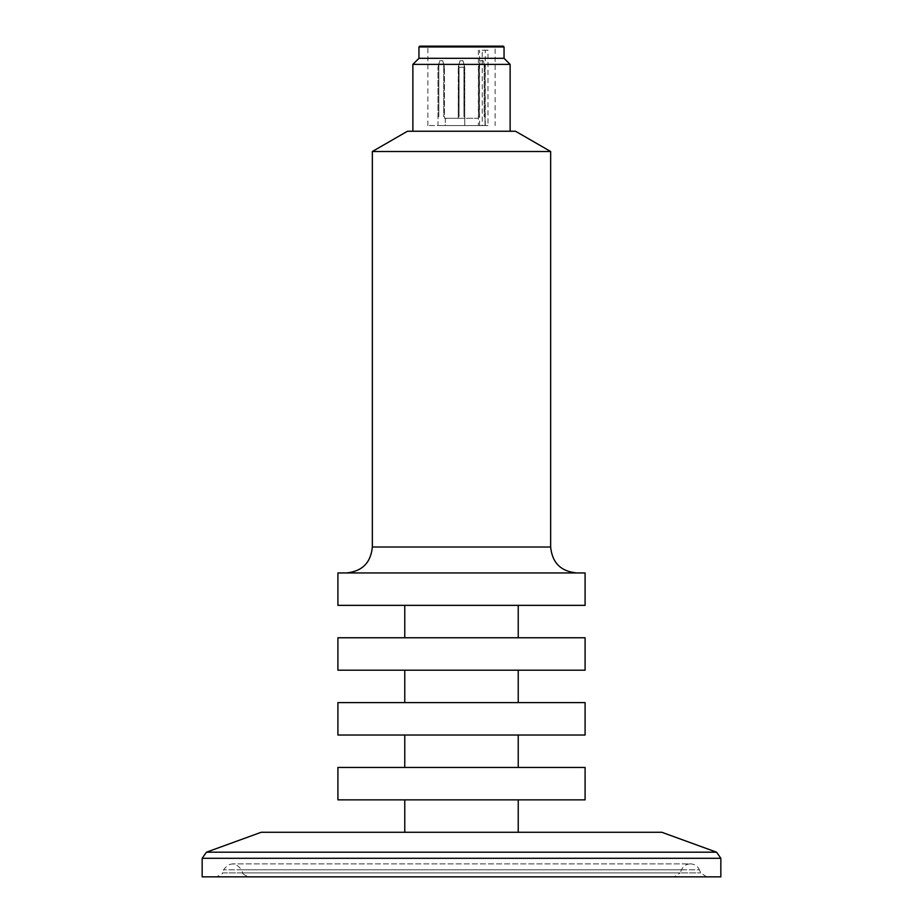 <?xml version="1.0" encoding="UTF-8"?>
<svg xmlns="http://www.w3.org/2000/svg" width="923" height="923" viewBox="0 0 923 923"><rect width="100%" height="100%" fill="white"/><g stroke="black" fill="none" stroke-linecap="round" stroke-linejoin="round"><path stroke-width="0.69" stroke-dasharray="4.62 3.46" d="M482.244 125.574L487.979 125.574L487.979 50.2L482.244 50.2L482.244 125.574L427.868 125.574L487.979 125.574M482.244 50.2L487.979 50.2M419.757 46.15L503.243 46.15M495.132 46.15L427.868 46.15L495.132 46.15L495.132 125.574M437.998 125.574L485.002 125.574L485.002 67.217L484.194 64.195L485.002 67.217L485.002 116.656L484.194 116.656L485.002 116.656L485.002 125.574L437.998 125.574L437.998 116.656L438.806 116.656L438.806 64.195L437.998 67.217L438.863 63.975L443.617 63.975L442.74 60.733L444.482 67.217L443.675 64.195L443.675 116.656L444.482 116.656L443.675 116.656L444.482 116.656L444.482 67.217L444.482 118.282L478.518 118.282L478.518 116.656L479.325 116.656L479.325 64.195L478.518 67.217L479.325 64.195L479.325 116.656L478.518 116.656L479.325 116.656L478.518 116.656L478.518 67.217L478.518 118.282L444.482 118.282L444.482 116.656L443.675 116.656L443.675 64.195L438.863 63.975L439.74 60.733L442.74 60.733L439.74 60.733L438.806 64.195L438.806 116.656L437.998 116.656L438.806 116.656L437.998 116.656L437.998 67.217L437.998 125.574M445.29 125.574L464.742 125.574L445.29 125.574L464.742 125.574L445.29 125.574L445.29 119.898A1.615 1.615 0 0 1 446.917 118.282L458.258 118.282L446.917 118.282A1.615 1.615 0 0 0 445.29 119.898A1.615 1.615 0 0 1 446.917 118.282A1.615 1.615 0 0 0 445.29 119.898L445.29 125.574M674.217 876.85L248.783 876.85L674.217 876.85L680.182 872.904L242.818 872.904L241.503 869.812L681.497 869.812L241.503 869.812C235.538 862.047 229.562 862.047 223.597 869.812L222.281 872.904L700.719 872.904L222.281 872.904C223.228 873.423 221.243 874.75 216.317 876.85L706.683 876.85L216.317 876.85M418.95 46.958L504.05 46.958M720.84 876.85L202.16 876.85M372.35 151.51L550.65 151.51M464.742 125.574L464.742 116.656L463.934 116.656L464.742 116.656L464.742 67.217L463 60.733L460 60.733L458.639 65.821L459.066 67.217L458.639 65.821L460 60.733L458.258 67.217L458.639 65.821L459.066 67.217L458.639 65.821L460 60.733L463 60.733L464.361 65.821L463.934 67.217L459.066 67.217L459.066 116.656L458.258 116.656L459.066 116.656L459.066 67.217L463.934 67.217L464.361 65.821L464.742 67.217L463 60.733L460 60.733L463 60.733L464.361 65.821L463.934 67.217L459.066 67.217L459.066 116.656L458.258 116.656L458.258 118.282L446.917 118.282L458.258 118.282L458.639 65.821L458.258 116.656L459.066 116.656L459.066 67.217L463.934 67.217L464.361 65.821L464.742 116.656L463.934 116.656L463.934 67.217L463.934 116.656L464.742 116.656L464.742 67.217L464.742 116.656L463.934 116.656L464.742 116.656L464.742 125.574L464.742 116.656L463.934 116.656L463.934 67.217L463.934 116.656L464.742 116.656L464.742 125.574M412.869 64.379L510.131 64.379M418.95 58.311L504.05 58.311M458.258 116.656L459.066 116.656L458.258 116.656L458.258 118.282L458.258 67.217L458.258 116.656L459.066 116.656L458.258 116.656M484.194 116.656L485.002 116.656L484.194 116.656L484.194 64.195L479.383 63.975L480.26 60.733L479.325 64.195L484.137 63.975L483.26 60.733L484.194 64.195L484.194 116.656M483.26 60.733L480.26 60.733L483.26 60.733M576.587 572.941L346.413 572.941L576.587 572.941M706.683 876.85L700.719 872.904L699.403 869.812L223.597 869.812L699.403 869.812C697.603 866.039 694.615 864.066 690.45 863.882L232.55 863.882L690.45 863.882C686.285 864.066 683.297 866.039 681.497 869.812L680.182 872.904L242.818 872.904C241.872 873.423 243.857 874.75 248.783 876.85M585.09 572.941L337.91 572.941M585.09 605.35L337.91 605.35M404.77 605.35L518.23 605.35L404.77 605.35M404.77 637.77L518.23 637.77L404.77 637.77M585.09 637.77L337.91 637.77M585.09 670.19L337.91 670.19M404.77 670.19L518.23 670.19L404.77 670.19M404.77 702.611L518.23 702.611L404.77 702.611M585.09 702.611L337.91 702.611M585.09 735.02L337.91 735.02M404.77 735.02L518.23 735.02L404.77 735.02M404.77 767.44L518.23 767.44L404.77 767.44M585.09 767.44L337.91 767.44M585.09 799.86L337.91 799.86M404.77 799.86L518.23 799.86L404.77 799.86M404.77 832.281L518.23 832.281L404.77 832.281M661.837 832.281L261.163 832.281M407.447 131.251L515.553 131.251M510.131 131.251L412.869 131.251L510.131 131.251M479.556 125.574L479.556 50.2M485.279 125.574L485.279 50.2M372.35 547.004L550.65 547.004M202.16 858.298L720.84 858.298M206.429 852.194L716.571 852.194M427.868 125.574L427.868 46.15M478.368 50.2L478.368 125.574"/><path stroke-width="1.38" d="M503.243 46.15L419.757 46.15L418.95 46.958L504.05 46.958L503.243 46.15M202.16 876.85L720.84 876.85L720.84 858.298L202.16 858.298L202.16 876.85M576.587 572.941C560.826 571.395 552.185 562.753 550.65 547.004L550.65 151.51L372.35 151.51L372.35 547.004C370.815 562.753 362.174 571.395 346.413 572.941M418.95 58.311L504.05 58.311L510.131 64.379L412.869 64.379L418.95 58.311L418.95 46.958M716.571 852.194L206.429 852.194L261.163 832.281L661.837 832.281L716.571 852.194L720.84 858.298M337.91 572.941L585.09 572.941L585.09 605.35L337.91 605.35L337.91 572.941M404.77 605.35L404.77 637.77M337.91 637.77L585.09 637.77L585.09 670.19L337.91 670.19L337.91 637.77M404.77 670.19L404.77 702.611M337.91 702.611L585.09 702.611L585.09 735.02L337.91 735.02L337.91 702.611M404.77 735.02L404.77 767.44M337.91 767.44L585.09 767.44L585.09 799.86L337.91 799.86L337.91 767.44M404.77 799.86L404.77 832.281M504.05 58.311L504.05 46.958M372.35 151.51L407.447 131.251L515.553 131.251L550.65 151.51M510.131 131.251L510.131 64.379M550.65 547.004L372.35 547.004M202.16 858.298L206.429 852.194M518.23 605.35L518.23 637.77M518.23 670.19L518.23 702.611M518.23 735.02L518.23 767.44M518.23 799.86L518.23 832.281M412.869 131.251L412.869 64.379"/></g></svg>
